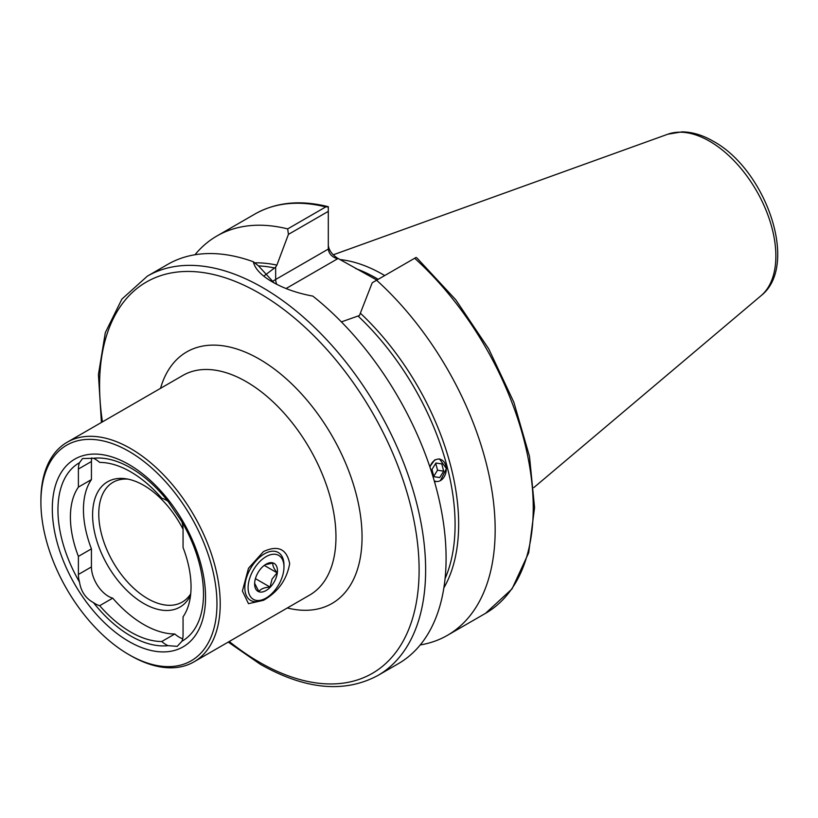 <?xml version="1.0" encoding="UTF-8"?>
<svg xmlns="http://www.w3.org/2000/svg" width="818" height="818" viewBox="0 0 818 818"><rect width="100%" height="100%" fill="white"/><g stroke="black" fill="none" stroke-linecap="round" stroke-linejoin="round"><path stroke-width="1.23" d="M440.381 480.718L446.403 468.54L439.44 458.878M263.508 551.536C278.028 544.911 286.74 548.95 289.674 563.663C286.77 579.757 278.048 591.966 263.508 600.3L248.488 603.674L242.394 591.025L248.498 568.265L263.508 551.536M79.52 582.109A23.978 13.845 60 0 1 78.395 574.461L78.395 556.393L91.432 548.858L91.432 566.925A23.978 13.845 -120 0 0 108.395 596.291A23.978 13.845 -120 0 0 112.731 598.152L99.694 605.678A23.978 13.845 60 0 1 95.348 603.827A23.978 13.845 60 0 1 93.426 602.59C85.604 598.295 80.972 591.465 79.52 582.109A102.915 59.417 60 0 1 79.52 462.691L82.506 458.561L93.426 458.274A102.915 59.417 60 0 1 130.727 467.927A102.915 59.417 60 0 1 168.017 501.332L181.933 521.823A23.978 13.845 60 0 1 183.058 529.471L183.058 547.539A85.307 49.254 60 0 1 183.058 616.813L183.058 634.88A23.978 13.845 60 0 1 181.933 641.24L177.24 646.353L168.017 645.658A23.978 13.845 60 0 1 166.105 644.676A23.978 13.845 60 0 1 161.759 641.516A98.099 56.636 60 0 1 130.727 632.058A98.099 56.636 60 0 1 99.694 605.678M112.731 598.152A98.099 56.636 -120 0 0 143.763 624.533A98.099 56.636 -120 0 0 174.807 633.981L161.759 641.516M174.807 633.981A23.978 13.845 -120 0 0 179.142 637.14A23.978 13.845 -120 0 0 182.68 638.756M190.717 593.848A69.162 39.929 60 0 1 182.261 602.068A69.162 39.929 60 0 1 147.68 598.643A69.162 39.929 60 0 1 102.495 537.702A69.162 39.929 60 0 1 113.099 482.272A69.162 39.929 60 0 1 127.915 479.113M190.553 595.361A72.362 41.779 60 0 1 143.763 603.51A72.362 41.779 60 0 1 93.446 526.097A72.362 41.779 60 0 1 125.512 478.704A72.362 41.779 60 0 1 143.763 485.35A72.362 41.779 60 0 1 183.058 529.266M168.017 645.658A102.915 59.417 60 0 1 130.727 635.995A102.915 59.417 60 0 1 93.426 602.59M128.937 641.476A108.354 62.557 60 0 1 52.311 508.765A108.354 62.557 60 0 1 128.937 464.522A108.354 62.557 60 0 1 205.553 597.232A108.354 62.557 60 0 1 128.937 641.476M130.563 655.586L128.927 654.645A124.5 71.882 60 0 1 128.927 654.645A124.5 71.882 60 0 1 40.9 502.17A124.5 71.882 60 0 1 128.937 451.352A124.5 71.882 60 0 1 216.964 603.827A124.5 71.882 60 0 1 128.937 654.645L130.563 655.586A126.8 73.211 60 0 0 193.958 661.874L309.705 595.044A126.8 73.211 -120 0 0 329.143 493.438A126.8 73.211 -120 0 0 246.31 381.699A126.8 73.211 -120 0 0 182.905 375.421L67.158 442.241A126.8 73.211 60 0 1 130.563 448.52A126.8 73.211 60 0 1 213.396 560.258A126.8 73.211 60 0 1 193.958 661.874M328.304 245.318C328.897 250.196 331.965 254.48 337.527 258.171L376.863 280.083M339.94 259.562A161.034 92.976 60 0 1 383.243 274.684A161.034 92.976 60 0 1 384.716 275.543M253.314 261.75C254.919 268.785 261.279 275.513 272.394 281.934L272.394 281.934C283.774 288.498 297.251 293.222 312.824 296.106A230.553 133.109 60 0 1 438.765 498.101A230.553 133.109 60 0 1 398.346 663.674L377.885 675.484A230.553 133.109 60 0 0 413.223 490.739A230.553 133.109 60 0 0 262.609 287.578A230.553 133.109 60 0 0 147.342 276.157L167.792 264.347A230.553 133.109 60 0 1 253.314 261.75L258.58 265.973L274.091 282.885M341.392 321.893L359.45 315.513L372.221 282.762L376.597 280.237A230.553 133.109 60 0 1 447.415 635.341A230.553 133.109 60 0 1 420.237 644.932M434.808 459.808L429.808 466.72M434.358 481.209L435.861 481.659M194.97 254.756A230.553 133.109 60 0 1 216.862 236.013A230.553 133.109 60 0 1 287.68 228.907L325.748 206.923L328.304 206.729L328.304 211.351L288.427 234.377L276.883 265.104L275.656 267.138L264.48 275.594M181.933 521.823A102.915 59.417 60 0 1 181.933 641.24M93.426 458.274A23.978 13.845 60 0 1 99.694 462.415A98.099 56.636 60 0 1 161.759 498.244A23.978 13.845 60 0 1 168.017 501.332M78.395 556.393A85.307 49.254 60 0 1 78.395 487.109L78.395 469.041A23.978 13.845 60 0 1 79.52 462.691M414.665 258.253L416.106 257.425L417.17 258.222L455.759 299.777L488.714 348.867L513.847 402.231L529.481 456.332L534.573 507.62L528.694 552.784L512.037 588.899L485.483 613.367A230.553 133.109 60 0 0 414.665 258.253L376.597 280.237M216.862 236.013L254.93 214.04C275.942 202.21 300.318 199.745 328.079 206.668L328.304 208.794M288.427 234.377L287.68 228.907M328.304 211.351L328.304 249.081C328.897 253.764 331.965 257.005 337.527 258.815L286.075 288.519M40.9 502.17L40.9 500.289A126.8 73.211 60 0 1 67.158 442.241M91.432 548.858A85.307 49.254 60 0 1 91.432 479.583L78.395 487.109M91.769 457.855A23.978 13.845 -120 0 0 91.432 461.516L91.432 479.583M265.196 564.717L272.956 563.05C272.353 565.126 273.723 568.387 277.087 572.805L272.057 579.062L270.042 587.068C264.378 587.416 260.656 588.919 258.877 591.567L254.633 583.306M257.108 574.308A16.135 9.315 -60 0 1 266.034 564.195A16.135 9.315 -60 0 1 276.32 565.719A16.135 9.315 -60 0 1 274.96 580.443A16.135 9.315 -60 0 1 262.261 591.987A16.135 9.315 -60 0 1 254.623 583.96A16.135 9.315 -60 0 1 257.108 574.308M266.034 598.081L264.408 599.021A27.669 15.971 -60 0 1 250.574 600.392A27.669 15.971 -60 0 1 249.112 571.179A27.669 15.971 -60 0 1 278.232 552.477A27.669 15.971 -60 0 1 283.969 565.136L283.969 567.027A25.358 14.642 -60 0 1 280.053 582.191A25.358 14.642 -60 0 1 266.034 598.081A25.358 14.642 -60 0 1 249.879 595.688A25.358 14.642 -60 0 1 252.016 572.559A25.358 14.642 -60 0 1 271.954 554.41A25.358 14.642 -60 0 1 283.969 567.027M264.245 565.391L277.087 572.805M255.431 578.633L270.042 587.068M434.246 480.851A11.278 8.344 98.9 0 0 446.076 471.516A11.278 8.344 98.9 0 0 440.207 459.287A11.278 8.344 98.9 0 0 429.971 467.201M433.857 476.7L439.706 477.569L443.663 471.158L441.781 463.888L435.933 463.029L431.976 469.43L433.857 476.7M435.749 463.315L437.538 470.197L443.663 471.158M433.755 476.311L437.538 470.197M433.837 476.649L439.706 477.569M160.532 388.335A145.246 83.855 60 0 1 259.347 359.112A145.246 83.855 60 0 1 361.075 520.125A145.246 83.855 60 0 1 287.333 607.968M102.444 421.873A225.942 130.451 60 0 1 259.347 293.222A225.942 130.451 60 0 1 419.113 569.941A225.942 130.451 60 0 1 259.347 662.181A225.942 130.451 60 0 1 229.255 641.496M355.625 268.539A161.034 92.976 60 0 1 376.73 278.447A161.034 92.976 60 0 1 378.202 279.306M761.037 295.717C799.769 265.492 765.791 169.571 713.255 141.238C702.713 135.113 692.304 131.984 682.007 131.851L667.795 134.224A93.733 54.121 60 0 1 709.584 141.228A93.733 54.121 60 0 1 769.431 219.418A93.733 54.121 60 0 1 761.037 295.717L533.837 487.579M358.396 316.361A195.962 113.14 60 0 1 445.064 578.663M258.488 265.891A195.962 113.14 60 0 1 274.633 267.997M254.93 214.04A230.553 133.109 60 0 1 325.748 206.923M254.674 262.834A197.813 114.203 60 0 1 276.883 265.104M360.677 313.488A197.813 114.203 60 0 1 443.857 587.897M337.527 258.171L337.527 258.815M275.656 267.138L275.656 279.48L328.304 249.081M272.169 281.678A59.254 34.213 180 0 1 275.656 279.48A9.223 5.327 -120 0 0 276.75 284.296M91.432 566.925L78.395 574.461M91.432 461.516L78.395 469.041M228.232 642.089L260.308 664.288C305.257 689.676 344.45 693.398 377.885 675.484M447.415 635.341L485.483 613.367M667.795 134.224L333.223 254.817M101.422 422.456L98.426 374.562L105.328 332.619L121.902 299.081L147.342 276.157"/></g></svg>
